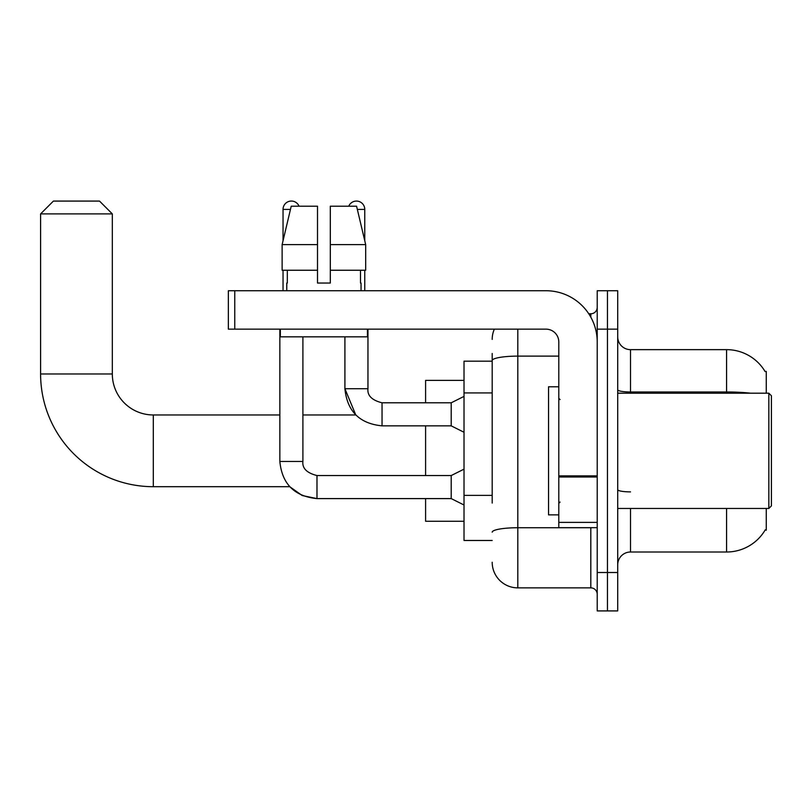 <?xml version="1.0" encoding="UTF-8"?>
<svg xmlns="http://www.w3.org/2000/svg" width="812" height="812" viewBox="0 0 812 812"><rect width="100%" height="100%" fill="white"/><g stroke="black" fill="none" stroke-linecap="round" stroke-linejoin="round"><path stroke-width="1.22" d="M766.274 393.191L766.274 371.419L765.016 371.419M766.274 508.464L766.274 530.236L765.239 529.85A44.822 44.822 0 0 1 726.578 552.008A44.822 44.822 0 0 0 765.016 530.236M492.194 385.243L492.194 353.484L492.194 361.178L464.017 361.178L464.017 540.477L492.194 540.477M630.518 508.464L630.518 552.008A12.809 12.809 0 0 0 617.709 564.817A12.809 12.809 0 0 1 630.518 552.008L726.578 552.008L726.578 508.464M607.467 572.501L607.467 610.918L617.709 610.918L617.709 572.501L607.467 572.501L607.467 610.918L597.216 610.918L597.216 572.501L607.467 572.501L607.467 329.154L607.467 572.501M597.216 572.501L597.216 290.737L607.467 290.737L607.467 329.154L607.467 290.737L617.709 290.737L617.709 572.501M750.592 393.191A44.822 7.785 180 0 0 726.578 391.983L726.578 349.647A44.822 44.822 0 0 1 765.117 371.581A44.822 44.822 0 0 0 726.578 349.647L630.518 349.647A12.809 12.809 0 0 1 617.709 336.838A12.809 12.809 0 0 0 630.518 349.647L630.518 393.191M492.194 503.064L492.194 353.484M517.812 329.154L517.812 587.868L590.811 587.868L590.811 527.668M588.771 313.787L590.811 313.787A6.405 6.405 0 0 0 597.216 307.383M597.216 594.272A6.405 6.405 0 0 0 590.811 587.868M492.194 339.396A25.619 25.619 0 0 1 494.335 329.154M517.812 587.868A25.619 25.619 0 0 1 492.194 562.249M330.311 283.043L317.502 283.043L330.311 283.043L317.502 283.043L330.311 283.043L330.311 206.197L356.58 206.197L365.684 244.625L365.684 270.244L330.311 270.244M348.754 206.197A8.323 8.323 0 0 1 364.761 209.405L364.761 240.728L365.684 244.625L330.311 244.625M317.502 244.625L317.502 270.244L317.502 244.625L317.502 270.244L282.129 270.244L282.129 244.625L291.224 206.197L317.502 206.197L317.502 244.625L282.129 244.625L283.043 240.728L283.043 209.405L290.463 209.405M464.017 469.143L451.208 475.548L451.208 498.598L316.984 498.598L302.206 495.533L289.732 486.692L153.306 486.692A112.706 112.706 0 0 1 40.6 373.977L40.6 213.891L53.409 201.082L99.511 201.082L112.32 213.891L40.6 213.891M153.306 486.692L153.306 414.962A40.986 40.986 0 0 1 112.32 373.977L112.32 213.891M425.6 425.853L425.6 475.548M425.6 498.598L425.6 521.263L464.017 521.263M464.017 380.381L425.6 380.381L425.6 402.803M283.043 209.405A8.323 8.323 0 0 1 299.06 206.197M279.846 329.154L279.846 461.46L302.896 461.46L302.896 336.838M283.043 270.244L283.043 290.737M464.017 432.258L451.208 425.853L451.208 402.803L464.017 396.398M344.907 336.838L344.907 388.715L367.958 388.715L367.958 329.154M364.761 270.244L364.761 290.737M597.216 527.668L558.798 527.668L558.798 475.883L597.216 475.883L597.216 341.964A51.227 51.227 0 0 0 545.989 290.737L234.759 290.737L234.759 329.154L545.989 329.154A12.809 12.809 0 0 1 558.798 341.964L558.798 475.883M234.759 329.154L228.355 329.154L228.355 290.737L234.759 290.737M286.758 283.043L287.316 283.043L286.758 283.043L286.758 290.737M361.046 283.043L360.487 283.043L361.046 283.043L361.046 290.737M360.487 270.244L360.487 283.043M317.502 270.244L317.502 283.043M287.316 283.043L287.316 270.244M280.353 329.154L280.353 336.838L367.45 336.838L367.45 329.154M365.684 270.244L365.684 244.625L356.58 206.197M291.224 206.197L282.129 244.625M768.842 393.191L771.4 395.759L771.4 505.896L768.842 508.464L768.842 393.191L617.709 393.191M558.798 386.786L548.547 386.786L548.547 514.869L558.798 514.869M492.194 392.927L464.017 392.927M492.194 495.381L464.017 495.381M726.578 393.191L726.578 391.983L630.518 391.983A12.809 2.223 -0 0 1 617.709 389.76M617.709 329.154L597.216 329.154M630.518 491.879A12.809 2.223 0 0 1 617.709 489.656M593.034 527.668A6.405 1.117 0 0 1 590.811 527.739L517.812 527.739A25.619 4.446 180 0 0 492.194 532.185M492.194 360.569A25.619 4.446 180 0 1 517.812 356.123L558.798 356.123M590.811 317.157L590.811 313.787M40.6 373.977L112.32 373.977M279.846 461.46C282.068 483.993 294.452 496.376 316.984 498.598L316.984 475.548C306.824 472.99 302.125 468.291 302.896 461.46M451.208 425.853L382.046 425.853L382.046 402.803C371.886 400.235 367.186 395.545 367.958 388.715C367.186 395.545 371.886 400.235 382.046 402.803L451.208 402.803M357.341 209.405L364.761 209.405M597.216 476.989L558.798 476.989M558.798 522.38L597.216 522.38M382.046 425.853C359.513 423.62 347.14 411.248 344.907 388.715L355.778 414.962L302.896 414.962M279.846 414.962L153.306 414.962M451.208 498.598L464.017 505.003M451.208 475.548L316.984 475.548M617.709 508.464L768.842 508.464M560.077 399.595L558.798 398.316M560.077 502.06L558.798 503.338"/></g></svg>
